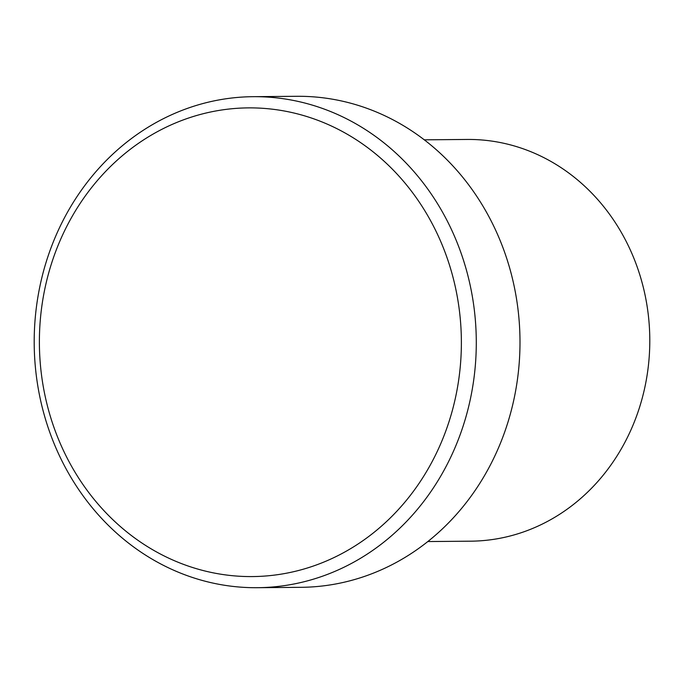 <?xml version="1.0" encoding="UTF-8"?>
<svg xmlns="http://www.w3.org/2000/svg" width="684" height="684" viewBox="0 0 684 684"><rect width="100%" height="100%" fill="white"/><g stroke="black" fill="none" stroke-linecap="round" stroke-linejoin="round"><path stroke-width="1.03" d="M456.006 290.101A234.356 210.997 -90.5 0 0 203.071 113.749A234.356 210.997 -90.5 0 0 44.759 394.369A234.356 210.997 -90.5 0 0 297.702 570.712A234.356 210.997 -90.5 0 0 456.006 290.101M39.826 396.805A245.513 221.043 89.5 0 1 253.089 96.683A245.513 221.043 89.5 0 1 470.66 287.579A245.513 221.043 89.5 0 1 257.398 587.701A245.513 221.043 89.5 0 1 39.826 396.805M427.808 541.557L470.712 541.181A200.874 180.85 -90.5 0 0 645.192 295.633A200.874 180.85 -90.5 0 0 467.181 139.451L424.277 139.827M257.398 587.701L301.114 587.317A245.513 221.043 -90.5 0 0 514.368 287.194A245.513 221.043 -90.5 0 0 296.796 96.299L253.089 96.683"/></g></svg>

